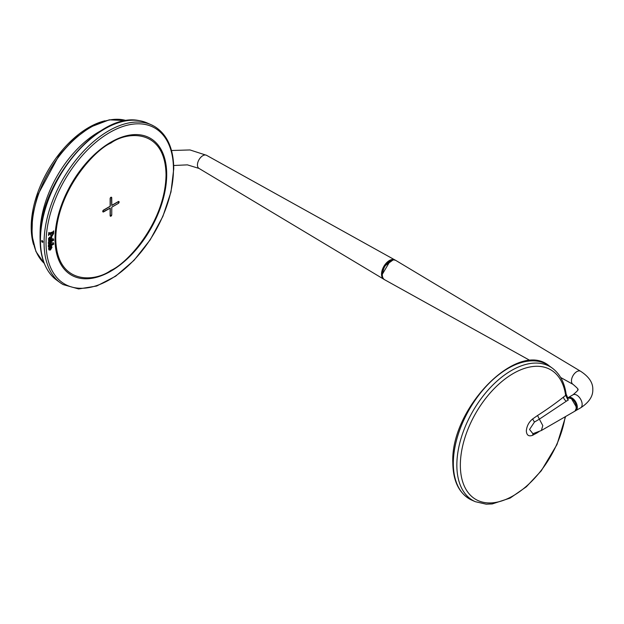 <?xml version="1.0" encoding="UTF-8"?>
<svg xmlns="http://www.w3.org/2000/svg" width="624" height="624" viewBox="0 0 624 624"><rect width="100%" height="100%" fill="white"/><g stroke="black" fill="none" stroke-linecap="round" stroke-linejoin="round"><path stroke-width="0.94" d="M41.558 240.973L42.26 242.338L42.955 241.933L42.26 240.568L41.558 240.973L42.26 240.568M42.042 240.466A1.076 0.624 -120 0 0 42.775 242.042A1.076 0.624 -120 0 0 42.931 242.112M152.935 125.564A91.338 52.736 120 0 0 151.406 124.839L147.202 122.975A90.839 52.447 120 0 0 139.214 120.643A90.839 52.447 120 0 0 73.788 155.914A90.839 52.447 120 0 0 40.435 240.209A90.839 52.447 120 0 0 50.513 274.271A90.839 52.447 120 0 0 56.527 280.02L60.247 282.734A91.338 52.736 120 0 0 61.643 283.694M53.711 240.263L53.282 239.928L50.645 241.075L51.737 242.494L50.209 244.483L48.812 244.436L48.594 241.488L53.329 238.914L53.711 240.263L51.199 241.504M48.75 241.043L48.508 238.688L49.39 237.401L50.996 238.781L51.55 238.056L50.716 236.995L51.464 236.894L51.854 238.126L50.817 239.858L48.789 241.075M51.55 238.056L50.973 237.838M48.555 235.482L48.789 232.557L49.491 233.033L52.868 231.91L53.687 230.857L53.594 233.579L51.854 236.457L50.934 236.34L50.7 233.789L49.538 234.172L48.555 235.482M48.976 232.495L49.491 233.033M48.493 247.182L48.407 245.193L49.234 245.333L52.486 243.75L53.29 242.791L53.75 244.132L48.493 247.182M48.594 245.099L49.234 245.333M48.602 248.921L50.146 246.215L51.519 246.223L52.003 247.33L50.458 250.021L49.085 250.021L48.602 248.921M50.209 244.483L48.617 244.234M51.737 242.494L51.301 242.167L49.78 244.148M50.645 241.075L51.301 242.167M53.711 239.998L53.282 239.928M52.892 238.579L53.282 239.663M49.273 246.308L48.844 245.973L48.313 246.73M53.75 244.132L53.321 243.797L48.844 245.973M53.742 243.984L53.321 243.797M52.861 242.455L53.313 243.656M51.285 246.09L51.574 247.104M50.458 250.021L48.89 249.818M51.488 247.822L50.029 249.694M50.7 233.789L49.109 233.844L48.454 234.788M51.854 236.457L50.747 236.137M52.907 234.484L51.425 236.122M53.243 231.652L53.165 233.251M48.953 240.724L48.516 240.388L48.89 240.068L49.327 240.404M49.031 240.919L48.516 240.388M51.191 238.672L48.89 240.068M51.035 236.566L51.425 237.791M51.121 237.721L50.544 237.502L51.121 237.721M50.7 238.891L49.577 237.097M42.26 242.338L42.955 241.933M49.405 243.282L48.212 242.876L50.24 241.254L50.645 241.8L50.24 241.254L50.669 241.589L48.352 242.978M51.082 242.135L50.669 241.589L51.082 242.135L49.834 243.617L48.337 243.298M49.507 248.882L48.493 248.648L50.209 246.714L51.184 246.971M51.62 247.307L50.638 247.042L48.922 248.984L49.936 249.21L51.62 247.307L51.176 246.878M48.602 248.734L49.07 249.327L48.61 248.96M50.56 233.36L52.798 232.612L53.227 232.947L50.989 233.696L50.56 233.36L50.458 234M50.95 234.928L50.552 234.663M48.758 239.109L48.461 238.664L49.031 238.04L49.881 238.696L49.031 238.04L49.187 239.444L48.758 239.109M50.638 247.042L50.209 246.714M50.989 233.696L51.121 235.147L51.979 235.178L53.227 232.947M49.187 239.444L50.318 239.031L49.46 238.376L50.318 239.031M104.941 120.814A81.37 46.979 120 0 0 31.2 227.136A81.37 46.979 120 0 0 33.532 244.507A81.37 46.979 -60 0 1 88.741 127.483A81.37 46.979 -60 0 1 104.941 120.814M571.327 398.463L576.545 407.347M567.778 397.878L568.136 399.836A2.878 1.802 124.5 0 0 567.98 399.906L565.633 395.351A74.857 43.22 120 0 0 509.356 375.929A74.857 43.22 120 0 0 460.348 465.176A74.857 43.22 120 0 0 508.006 498.482A74.857 43.22 120 0 0 565.165 416.777M537.56 415.506L539.362 419.156L534.44 422.066L532.607 418.977L537.56 415.506C546.827 409.562 555.5 403.4 563.573 397.02A3.604 2.379 51.5 0 0 566.483 401.107L539.362 419.156L542.81 425.599L541.375 430.505L574.985 411.107A7.558 4.368 60 0 0 576.545 407.644A7.558 4.368 60 0 0 571.202 398.385A7.558 4.368 60 0 0 567.739 397.855M537.584 432.362L538.91 431.792M534.44 422.066L529.55 429.468L532.904 433.711L541.375 430.505M568.199 399.828A0.718 0.601 -14.7 0 1 568.136 399.836L567.107 397.511M563.573 397.02L565.633 395.351A2.878 1.888 172 0 0 566.124 394.064L567.77 397.909M537.56 432.619L532.607 435.295C528.762 436.73 526.672 435.287 526.336 430.966C526.711 426.176 528.801 422.175 532.607 418.977M566.483 401.107L568.246 400.093L566.483 401.107M576.373 409.313L575.429 402.402L571.709 398.385L569.665 397.699M580.616 371.28A7.558 4.368 120 0 0 580.585 371.257A7.558 4.368 120 0 0 576.802 371.631A7.558 4.368 120 0 0 571.459 380.89A7.558 4.368 120 0 0 573.019 384.353A7.558 4.368 120 0 0 573.058 384.376M576.108 404.469A6.841 3.947 -120 0 0 573.729 400.358M382.294 274.318L390.164 260.965M199.017 168.425A7.558 4.368 -60 0 1 198.978 168.402A7.558 4.368 -60 0 1 197.449 164.962A7.558 4.368 -60 0 1 202.8 155.704A7.558 4.368 -60 0 1 206.544 155.306A7.558 4.368 -60 0 1 206.583 155.329M386.716 263.663A10.444 6.029 120 0 0 382.91 270.262M110.978 216.138A1.092 0.632 -60 0 1 110.947 216.154A1.092 0.632 -60 0 1 110.401 216.208A1.092 0.632 -60 0 1 110.175 215.701L110.175 208.112L103.576 211.895A1.092 0.632 -60 0 1 103.03 211.949A1.092 0.632 -60 0 1 102.859 211.068A1.092 0.632 -60 0 1 103.576 210.109L110.152 206.31L110.128 198.65A1.092 0.632 120 0 1 110.604 197.543A1.092 0.632 120 0 1 111.446 197.254A1.092 0.632 120 0 0 111.446 197.254L111.501 197.285A1.092 0.632 -60 0 1 111.727 197.785L111.727 197.839A1.022 0.593 120 0 0 111.002 197.426A1.022 0.593 120 0 0 110.276 198.674L110.276 206.271L103.631 210.194A1.022 0.593 120 0 0 102.905 211.45A1.022 0.593 120 0 0 103.631 211.864L110.276 208.112L110.276 215.701A1.022 0.593 120 0 0 111.002 216.122A1.022 0.593 120 0 0 111.727 214.867L111.797 207.145L118.373 203.354A1.022 0.593 120 0 0 119.098 202.098A1.022 0.593 120 0 0 118.373 201.685L111.797 205.475L111.727 197.839L111.751 205.39L118.326 201.591L111.743 205.335M110.276 215.701L110.128 215.678A1.092 0.632 120 0 0 110.354 216.177A1.092 0.632 120 0 0 110.378 216.193L111.727 214.812M110.128 215.678L110.128 208.135M110.097 206.279L103.529 210.077A1.092 0.632 120 0 0 102.812 211.045A1.092 0.632 120 0 0 102.976 211.918A1.092 0.632 120 0 0 103.007 211.934M118.373 201.685L118.326 201.591A1.092 0.632 -60 0 1 118.872 201.536L118.817 201.513A1.092 0.632 120 0 0 118.817 201.513A1.092 0.632 120 0 0 118.271 201.56M166.702 174.439A78.991 45.607 120 0 0 110.854 142.194A78.991 45.607 120 0 0 54.998 238.93A78.991 45.607 120 0 0 110.854 271.183A78.991 45.607 120 0 0 166.702 174.439M110.9 143.036C127.031 131.165 165.298 128.177 166.046 174.876C165.298 222.44 127.031 263.64 110.9 270.395C94.77 282.266 56.503 285.254 55.754 238.555C56.503 190.983 94.77 149.791 110.9 143.036M44.07 242.705A91.338 52.736 120 0 0 60.247 282.734L63.071 284.575L78.64 288.943L96.681 286.026L115.651 276.206L134.004 260.348L150.212 239.819L162.895 216.364L170.976 191.989L173.753 168.769C173.542 148.348 167.099 134.215 154.409 126.368L151.406 124.839A91.338 52.736 120 0 0 82.103 152.763A91.338 52.736 120 0 0 44.07 242.705M46.043 242.83A90.098 52.018 120 0 0 109.754 279.614A90.098 52.018 120 0 0 173.456 169.268A90.098 52.018 120 0 0 109.754 132.483A90.098 52.018 120 0 0 46.043 242.83M51.574 246.995L52.003 247.33M49.538 234.172L49.109 233.844M53.664 232.229L53.235 231.894M50.817 239.858L50.38 239.522M49.717 242.003L49.288 241.667M90.776 127.273A83.062 47.954 -60 0 1 126.586 120.666A83.062 47.954 -60 0 0 90.776 127.273A83.062 47.954 -60 0 0 38.08 195.554A83.062 47.954 -60 0 0 44.218 263.328A83.062 47.954 -60 0 1 32.042 229.008A83.062 47.954 -60 0 1 90.776 127.273M98.826 131.921A83.062 47.954 -60 0 1 101.431 130.478A83.062 47.954 -60 0 0 40.084 233.649A83.062 47.954 -60 0 1 98.826 131.921M40.147 236.636A83.062 47.954 -60 0 1 40.084 233.649A83.062 47.954 -60 0 0 40.147 236.636M471.877 500.175A77.626 44.819 -60 0 1 453.328 463.382A77.626 44.819 -60 0 1 508.209 368.316A77.626 44.819 -60 0 1 549.354 365.984C517.975 339.019 450.294 408.361 452.813 462.743C453.047 481.603 459.404 494.075 471.877 500.175L475.301 501.688A77.22 44.585 -60 0 1 460.379 440.731A77.22 44.585 -60 0 1 511.454 370.508A77.22 44.585 -60 0 1 552.38 368.191L549.354 365.984M533.559 433.586A3.604 2.48 -111.6 0 0 532.607 435.295M575.351 410.849A7.558 4.368 -120 0 0 575.749 410.662A7.558 4.368 -120 0 0 576.904 404.609A7.558 4.368 -120 0 0 571.966 397.94A7.558 4.368 -120 0 0 568.183 397.566A7.558 4.368 -120 0 0 567.832 397.816M384.665 279.755A11.154 6.443 -60 0 1 382.294 274.615A11.154 6.443 -60 0 1 390.187 260.957A11.154 6.443 -60 0 1 395.819 260.434C389.072 257.579 382.325 267.641 382.184 274.466C382.426 277.446 383.253 279.209 384.665 279.755L530.416 360.695M580.585 371.257C588.97 376.693 593.042 382.793 592.8 389.563C593.05 396.318 588.978 402.425 580.585 407.87A7.558 4.368 -120 0 0 582.145 404.407A7.558 4.368 -120 0 0 576.802 395.148A7.558 4.368 -120 0 0 573.019 394.774L567.817 397.816M198.978 168.402L384.236 279.482A11.154 6.443 -60 0 1 383.783 279.248A11.154 6.443 -60 0 1 381.529 274.17A11.154 6.443 -60 0 1 389.415 260.512A11.154 6.443 -60 0 1 394.937 259.927A11.154 6.443 -60 0 1 395.359 260.192M382.629 277.235L382.036 274.178L384.602 266.105L393.136 259.912M110.128 206.24L110.175 198.674A1.092 0.632 -60 0 1 110.947 197.332A1.092 0.632 -60 0 1 111.501 197.285L111.743 205.405M102.976 211.918L110.198 208.073M118.373 203.354L111.758 207.184L111.743 214.843M111.782 207.176L118.357 203.385L118.872 201.536A1.092 0.632 -60 0 1 119.098 202.067M50.513 274.271C43.602 265.504 40.131 253.89 40.1 239.421C38.087 184.618 97.937 111.384 139.214 120.643M48.75 245.411L48.321 245.084M49.163 233.048L48.734 232.713M51.464 237.775L51.028 237.44M50.427 241.355L50.856 241.683M50.692 234.819L51.121 235.147M49.475 238.056L49.904 238.384M126.641 120.658L109.27 119.824L90.059 127.202L109.27 119.824L126.641 120.658M44.242 263.375L35.927 251.495L31.941 235.342L32.503 216.169L37.526 195.398L59.054 155.353L73.905 139.144L90.059 127.202L73.905 139.144L59.054 155.353L37.526 195.398L32.503 216.169L31.941 235.342L35.927 251.495L44.242 263.375M574.985 411.107L576.654 407.495C575.929 401.162 572.848 398.003 567.419 398.011M566.124 394.064C564.486 382.512 559.907 373.885 552.38 368.191M475.301 501.688L486.19 504.176L492.227 503.942L510.128 498.085L526.344 486.79L541.242 470.847L556.99 444.538L565.601 416.52M580.585 407.87L575.344 410.857M573.019 394.774C577.372 391.092 578.916 389.353 577.676 389.563C578.916 389.774 577.372 388.034 573.019 384.353L560.656 377.489M580.601 371.264L395.819 260.434M395.366 260.2L206.544 155.306L189.985 149.947L171.499 150.509M199.001 168.418L187.379 164.861L173.69 165.508"/></g></svg>
